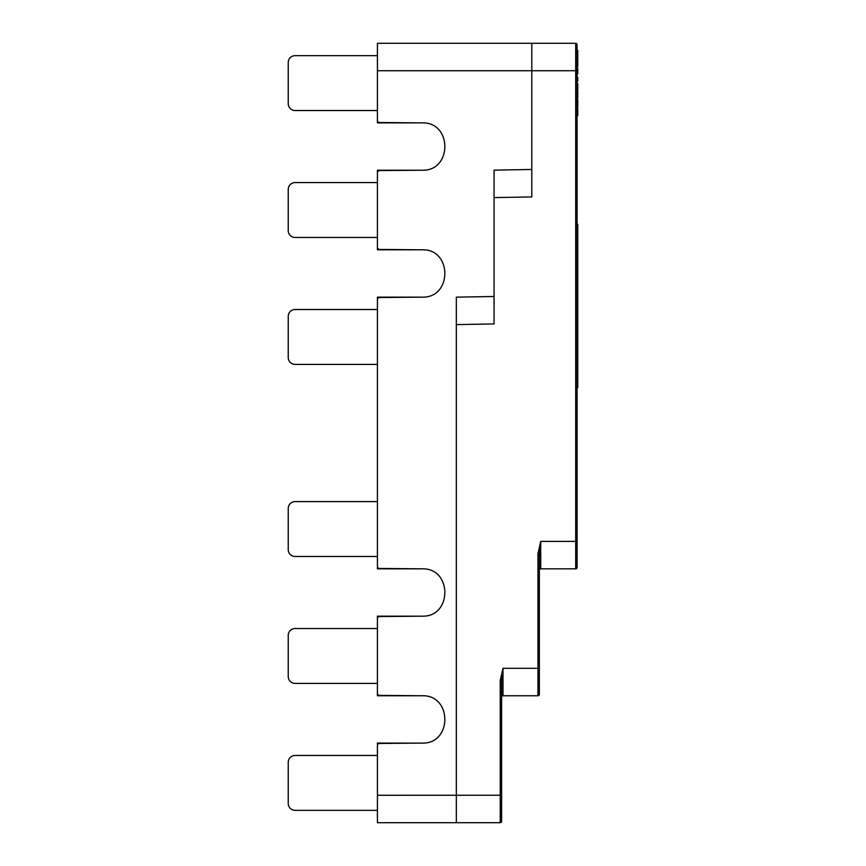 <?xml version="1.0" encoding="UTF-8"?>
<svg xmlns="http://www.w3.org/2000/svg" width="866" height="866" viewBox="0 0 866 866"><rect width="100%" height="100%" fill="white"/><g stroke="black" fill="none" stroke-linecap="round" stroke-linejoin="round"><path stroke-width="1.3" d="M377.424 755.444L295.1 755.444A6.863 6.863 0 0 0 288.237 762.307L288.237 803.486A6.863 6.863 0 0 0 295.1 810.349L377.424 810.349M377.424 309.508L295.1 309.508A6.863 6.863 0 0 0 288.237 316.361L288.237 357.528A6.863 6.863 0 0 0 295.1 364.391L377.424 364.391M377.424 628.521L295.1 628.521A6.863 6.863 0 0 0 288.237 635.384L288.237 676.541A6.863 6.863 0 0 0 295.1 683.404L377.424 683.404M377.424 182.574L295.1 182.574A6.863 6.863 0 0 0 288.237 189.438L288.237 230.594A6.863 6.863 0 0 0 295.1 237.457L377.424 237.457M377.424 822.7L500.234 822.7L377.424 822.7L377.424 743.093L422.023 743.093C452.431 744.24 452.431 694.608 422.023 695.755L378.788 695.376L377.424 694.002L377.424 616.17L422.023 616.17C452.431 617.317 452.431 567.685 422.023 568.832L378.788 568.453L377.424 567.078L377.424 297.146L422.023 297.146C452.431 298.294 452.431 248.661 422.023 249.809L377.424 249.809L377.424 248.055L378.788 249.43L422.023 249.809M422.067 695.755L377.424 695.755L377.424 694.002M539.345 553.666L539.345 694.38A1.375 1.375 0 0 1 537.97 695.755L502.984 695.755A1.375 1.375 0 0 0 501.609 697.13A1.375 1.375 0 0 1 502.984 695.755L502.984 668.314L501.609 680.589L501.609 821.325A1.375 1.375 0 0 1 500.234 822.7L500.234 680.589L502.984 668.314L537.97 668.314L537.97 553.666L540.709 541.391L539.345 553.666L537.97 553.666M456.328 822.7L456.328 297.157L494.064 296.497M377.424 74.173L377.424 122.885L422.023 122.885L378.788 122.507L377.424 121.132L377.424 43.3L575.706 43.3A1.375 1.375 0 0 1 577.07 44.675L577.07 70.741L577.07 66.985L577.763 66.985L577.07 66.985L577.07 567.457A1.375 1.375 0 0 1 575.706 568.832L540.709 568.832L575.706 568.832L575.706 70.741L531.8 70.741L531.8 196.928L494.064 197.589L494.064 170.137L531.8 169.476M531.8 43.3L531.8 70.741L377.424 70.741M422.023 170.223L377.424 170.223L377.424 171.977L378.788 170.602L422.023 170.223C452.431 171.371 452.431 121.738 422.023 122.885M422.067 568.832L377.424 568.832L377.424 567.078M540.709 568.832A1.375 1.375 0 0 0 539.345 570.207A1.375 1.375 0 0 1 540.709 568.832A1.375 1.375 0 0 0 539.345 570.207A1.375 1.375 0 0 1 540.709 568.832L540.709 541.391L577.07 541.391M422.023 743.093L378.788 743.472L377.424 744.847M422.023 297.146L378.788 297.525L377.424 298.9M422.023 616.17L378.788 616.549L377.424 617.923M377.424 248.055L377.424 171.977M501.609 821.325A1.375 1.375 0 0 1 500.234 822.7A1.375 1.375 0 0 0 501.609 821.325M501.609 680.589L500.234 680.589M577.07 279.307L577.763 279.307L577.763 224.424L577.07 224.424M577.07 251.865L577.763 251.865M577.07 387.708L577.763 387.708L577.763 279.307M577.763 387.708L577.07 388.39M577.07 223.742L577.763 224.424M577.763 51.938L577.763 50.499L577.07 50.499L577.07 51.938L577.763 51.938L577.763 53.01L577.07 53.01M577.07 77.291L577.763 77.291L577.07 78.135M577.763 78.135L577.763 81.209L577.07 81.209M577.07 109.766L577.763 109.766L577.763 108.326L577.07 108.326M577.07 91.764L577.763 91.764L577.07 91.958M577.763 100.445L577.763 106.994L577.07 106.994M577.763 109.766L577.763 115.676L577.07 115.676M577.763 110.826L577.07 110.826M577.763 91.958L577.763 97.49M577.763 53.01L577.763 57.86L577.07 57.86M577.763 59.137L577.763 65.686L577.07 65.686M577.763 83.915L577.763 90.465L577.07 90.465M577.763 68.652L577.763 73.859L577.07 73.859L577.763 73.859L577.763 68.652L577.07 68.652M456.328 324.598L494.064 323.938L494.064 197.589M377.424 55.651L295.1 55.651A6.863 6.863 0 0 0 288.237 62.514L288.237 103.671A6.863 6.863 0 0 0 295.1 110.534L377.424 110.534M377.424 501.598L295.1 501.598A6.863 6.863 0 0 0 288.237 508.461L288.237 549.618A6.863 6.863 0 0 0 295.1 556.481L377.424 556.481M377.424 795.259L501.609 795.248M575.706 43.3L575.706 70.741L577.07 70.741M539.345 694.38A1.375 1.375 0 0 1 537.97 695.755L537.97 668.314L539.345 668.314M577.07 106.605L577.763 106.605M577.07 65.307L577.763 65.307M577.07 90.086L577.763 90.086M575.706 568.832A1.375 1.375 0 0 0 577.07 567.457M577.763 100.055L577.07 100.055M577.763 98.789L577.07 98.789M577.763 83.537L577.07 83.537M577.763 58.758L577.07 58.758"/></g></svg>
